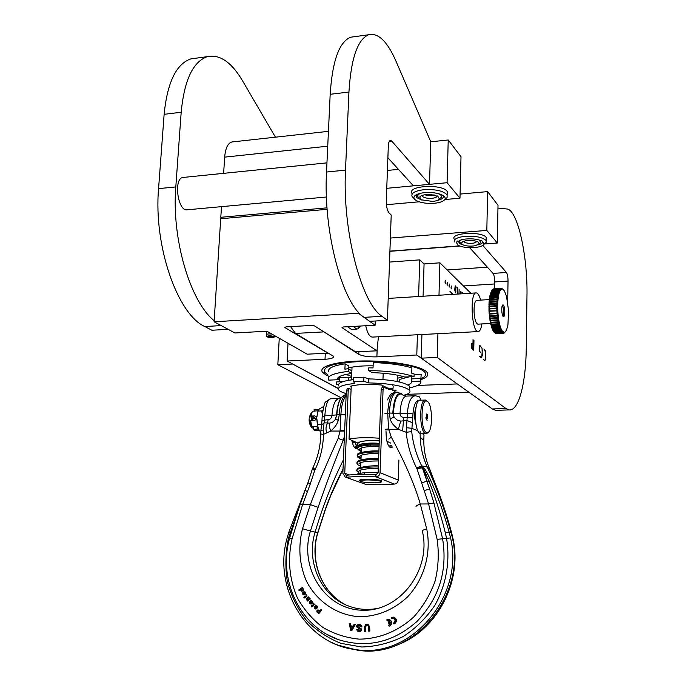 <?xml version="1.0" encoding="UTF-8"?>
<svg xmlns="http://www.w3.org/2000/svg" width="685" height="685" viewBox="0 0 685 685"><rect width="100%" height="100%" fill="white"/><g stroke="black" fill="none" stroke-linecap="round" stroke-linejoin="round"><path stroke-width="1.03" d="M445.455 280.345L445.053 281.595L445.67 283.282L445.079 282.451L445.361 280.353M445.918 283.179L445.455 283.213M447.459 282.254L447.057 283.496L447.673 285.174L447.091 284.352L447.373 282.263M447.921 285.071L447.451 285.106M449.446 284.147L449.052 285.388L449.651 287.049L449.086 286.227L449.36 284.147M449.899 286.947L449.437 286.981M451.415 286.013L451.021 287.255L451.612 288.907L451.055 288.094L451.329 286.022M451.86 288.805L451.398 288.839M483.875 348.99L485.554 351.045L485.845 353.648L485.751 358.452L484.894 360.764L483.661 359.651L484.886 360.515L485.648 358.366L485.751 353.563L484.62 349.633L483.875 348.99M482.043 348.091L482.266 355.524L481.298 357.793L479.628 356.303L481.726 357.279L482.266 350.583L481.975 348.194L479.902 345.565L479.783 351.448L480.493 352.287L479.671 351.602L479.808 345.249L481.94 348.091M473.755 350.258L473.977 340.317L473.755 350.258M472.83 349.367L472.941 344.058L471.974 343.331L471.374 345.437L471.614 347.843L472.564 349.384M471.571 348.006L471.674 343.271L472.95 343.836L473.044 339.512L472.881 349.65L471.571 348.006M452.965 294.362L452.22 293.463L453.059 294.353M451.158 294.473L451.209 292.649L449.934 291.313L451.278 292.572L451.227 294.473M463.343 293.711L462.546 292.76L463.385 293.711M460.671 293.882L460.56 291.348L461.519 292.495L460.526 291.476M460.594 291.476L460.508 293.266M460.56 293.266L460.731 293.874M459.001 293.985L459.113 289.515L459.044 293.985M457.606 294.07L457.657 291.836L457.049 291.116L457.666 291.699L457.743 288.274L456.929 287.349L457.794 288.188L457.649 294.07M455.688 292.735L455.842 286.441L455.242 285.936L454.712 289.866L455.542 292.743M454.669 289.832L455.234 285.799L455.893 286.356L455.722 292.923L454.669 289.832M470.869 293.24L439.89 262.826L438.991 295.235M437.929 333.681L437.27 357.424L505.924 408.525L509.152 409.913C518.759 411.274 525.943 382.966 526.277 347.646L526.971 296.023C527.827 256.07 517.577 209.293 506.772 208.968L497.961 208.103M482.822 245.444L506.429 272.484C507.465 274.086 507.996 276.945 508.03 281.081L507.688 302.017M437.27 357.424L421.207 358.161L492.31 408.954L495.649 410.332L497.096 410.289M469.662 247.687L493.029 273.392C494.099 274.976 494.656 277.827 494.681 281.946L494.553 288.753M439.89 262.826L424.066 263.948L423.09 296.228M421.926 334.52L421.207 358.161M338.356 388.618L292.658 364.035L277.827 364.711L341.19 397.822M279.249 338.262L277.827 364.711M358.889 351.688L358.786 354.316L321.505 330.316M290.568 326.625L295.5 333.424L323.277 331.917M338.39 388.472L287.092 361.038L325.033 359.274C331.334 358.871 334.143 357.861 333.458 356.251L295.5 333.424M358.786 354.316C362.622 356.2 368.658 357.048 376.887 356.859L416.788 355.001L457.272 383.925L417.542 385.441M327.832 374.832L324.579 372.212C322.592 366.141 335.29 362.553 362.682 361.457C388.001 361.012 415.547 365.379 423.15 370.808L424.803 372.238C426.669 374.575 425.419 376.699 421.061 378.599M339.375 378.882L337.559 378.42M288.017 343.271L287.092 361.038M424.066 263.948L419.742 259.872L418.603 296.511M417.413 334.751L416.788 355.001M419.742 259.872L389.517 262.064M454.429 239.365L454.283 239.133C449.677 232.617 483.233 231.05 486.35 237.686L486.153 239.93M390.382 238.055L486.829 230.425L497.319 243.021L498.012 205.26L487.617 191.62L460.08 194.086M486.829 230.425L487.617 191.62M497.319 243.021L484.346 243.997M459.25 245.898L389.911 251.13M459.661 246.052L389.902 251.309M214.165 320.7C190.464 301.974 171.473 239.348 175.805 186.928L181.182 112.254C184.256 80.231 192.956 61.701 207.272 56.667C219.688 54.064 231.419 62.07 242.464 80.676L275.438 137.18M204.798 326.539L221.195 325.589L228.131 329.322L211.888 330.238L204.798 326.539C177.912 314.672 153.483 246.557 158.569 188.632L164.135 114.309C167.303 82.431 176.199 63.962 190.841 58.893L195.978 58.199M345.505 170.137L348.939 92.038C351.003 58.585 357.553 39.499 368.59 34.772C378.154 32.529 387.282 41.306 395.956 61.111L430.771 141.804L429.504 184.342L391.743 141.084L390.364 140.408C389.183 140.81 388.498 142.771 388.309 146.282L386.289 200.91C386.289 206.536 387.231 210.552 389.123 212.975L391.212 215.022L387.419 320.323L382.024 316.316C361.594 303.446 342.252 231.093 345.505 170.137L326.522 172.021L330.179 94.299C332.371 61.008 339.169 41.982 350.592 37.213L354.599 36.673M387.89 157.756L413.423 185.84L429.504 184.342M326.522 172.021C323.072 232.66 342.962 304.585 364.086 317.352L369.66 321.325L387.419 320.323M412.147 193.735L411.985 193.47C406.573 185.447 443.537 183.597 447.365 191.757L447.117 194.745M386.76 188.315L447.082 182.715L459.978 198.196L461.005 156.728L448.23 139.98L430.771 141.804M447.082 182.715L448.23 139.98M459.978 198.196L444.779 199.54M419.151 201.801L386.417 204.695M480.639 300.116C479.363 295.458 477.899 293.052 476.255 292.906C469.61 291.87 471.563 332.362 478.104 331.591C479.68 331.531 480.887 329.339 481.726 325.024L481.906 323.936M372.58 337.089L372.238 337.106C369.48 336.703 367.306 332.919 365.713 325.735M358.435 312.154L358.383 313.276L375.097 325.212L343.296 326.976L342.012 327.661L342.029 327.224M378.428 336.78L376.947 350.814L342.012 327.661M376.947 350.814L355.583 351.842L314.518 325.897L311.478 325.443L286.056 326.882L284.909 327.558L284.934 327.087M358.383 313.276L214.097 321.779L234.921 332.97L264.821 331.317L267.835 331.754L307.145 354.179L327.927 353.177L284.909 327.558M214.097 321.779L220.716 218.738L327.139 209.319M375.097 325.212L375.26 321.008M223.627 173.339L224.671 157.13C225.442 148.191 227.857 143.139 231.907 141.975L232.626 141.898M387.419 170.445L398.447 169.375M222.608 218.566L220.801 217.291L221.486 206.647M220.801 217.291L327.036 207.846M326.437 197.006L187.322 209.79C177.826 211.956 173.219 178.228 182.964 177.466L183.409 177.424M484.329 244.014L486.222 242.327L486.136 240.546C481.555 236.625 473.275 235.409 461.305 236.899C455.756 238.115 453.436 239.81 454.369 241.968M477.89 247.097C481.332 246.42 483.422 245.435 484.167 244.151L482.343 241.137C476.974 238.817 470.33 238.243 462.401 239.425L456.296 242.293L458 245.298C463.283 247.653 469.919 248.253 477.89 247.097M475.176 245.752L479.2 243.86L478.036 241.925C474.585 240.426 470.304 240.05 465.192 240.812L461.236 242.67L462.349 244.605C465.766 246.12 470.038 246.497 475.176 245.752M463.385 241.283L463.471 241.488C465.406 243.166 468.925 243.697 474.029 243.072L477.128 241.514M444.83 199.446L447.117 197.477L447.108 194.908C443.383 190.884 435.694 189.137 424.058 189.677C414.922 190.824 410.923 193.127 412.053 196.586L414.185 198.616M434.264 203.282C439.89 202.717 443.418 201.424 444.856 199.412C445.687 197.888 444.822 196.441 442.27 195.071C437.672 192.956 431.815 192.142 424.691 192.631C419.194 193.213 415.718 194.471 414.279 196.407C413.389 197.931 414.177 199.378 416.634 200.739C421.198 202.906 427.072 203.753 434.264 203.282M432.595 201.424C436.208 201.056 438.477 200.234 439.402 198.941L437.758 196.15L426.43 194.566C422.868 194.934 420.624 195.747 419.7 197.006L421.241 199.797L432.595 201.424M421.969 195.49L422.114 196.047C423.69 197.785 426.96 198.539 431.927 198.316C435.24 197.948 437.004 197.143 437.244 195.901M431.233 194.557L427.954 194.471M360.567 326.017L359.12 327.276L355.798 326.283M353.186 326.428L356.757 329.091L357.878 328.843L359.967 326.694M351.474 329.374L347.518 326.745M267.989 336.463L267.981 336.669C268.982 335.898 270.721 335.898 273.187 336.677L274.437 336.652L274.736 335.693M274.968 335.821L274.608 336.892L273.315 336.677M271.817 334.023C268.212 333.758 266.371 334.057 266.311 334.914M274.437 336.652C270.601 335.479 268.032 335.496 266.73 336.703C269.993 337.91 272.613 337.97 274.608 336.892M267.981 336.669L273.306 336.84M494.698 332.782L493.885 331.985L494.484 332.533L501.762 332.156L502.627 331.531L501.985 332.413L494.698 332.782L502.362 332.773L503.201 332.079L502.576 332.936L495.306 333.312L502.961 333.141L503.775 332.405L503.175 333.218L495.82 333.509M503.175 333.218L496.214 333.638L503.543 333.27L504.34 332.482L502.054 330.744L501.394 331.643L494.099 332.019L493.303 331.206L493.885 331.686L501.18 331.309L502.054 330.744L501.497 329.742L500.812 330.649L493.508 331.026L492.738 330.196L500.598 330.221L501.497 329.742L500.958 328.526L500.247 329.425L492.935 329.81L492.181 328.988L500.958 328.526L500.444 327.105L499.707 327.995L492.387 328.38L491.659 327.567L499.519 327.421L500.444 327.105L499.956 325.503L499.194 326.368L491.864 326.762L491.162 325.966L499.956 325.503L499.511 323.731L498.723 324.57L491.385 324.964L490.7 324.202L499.511 323.731L499.1 321.813L498.286 322.609L490.94 323.003L490.28 322.292L499.1 321.813L498.731 319.767L497.901 320.511L490.554 320.914L489.912 320.246L498.731 319.767L498.423 317.617L497.567 318.311L490.212 318.713L489.595 318.105L498.423 317.617L498.158 315.391L497.284 316.016L489.929 316.427L489.33 315.888L498.158 315.391L497.961 313.105L497.062 313.67L489.698 314.081L489.124 313.61L497.961 313.105L497.815 310.802L488.979 311.307L497.815 310.802L497.73 308.49L488.893 309.003L497.73 308.49L497.704 306.212L488.876 306.726L497.704 306.212L497.747 303.977L488.919 304.5L497.747 303.977L497.849 301.828L489.022 302.35L497.849 301.828L498.012 299.773L489.193 300.304L489.775 299.508L497.13 299.062L498.012 299.773L498.235 297.847L489.424 298.386L490.023 297.538L497.37 297.093L498.235 297.847L498.509 296.066L489.706 296.614L490.323 295.732L497.661 295.286L498.509 296.066L498.834 294.456L497.884 294.225L490.04 295.004L490.683 294.105L498.012 293.651L498.834 294.456L499.211 293.034L490.426 293.574L491.094 292.666L498.415 292.212L499.211 293.034L499.63 291.801L498.689 291.408L490.862 292.349L491.547 291.442L498.86 290.979L499.63 291.801L500.093 290.791L499.159 290.312L491.856 290.774L491.333 291.339L492.044 290.431L499.339 289.978L500.093 290.791L500.589 289.995L499.665 289.455L492.369 289.918L491.839 290.551L492.566 289.661L499.862 289.198L500.589 289.995L501.103 289.438L500.204 288.83L492.566 289.661M501.651 289.113L500.761 288.453L493.123 289.13L500.401 288.668L501.103 289.438L502.173 289.027L501.343 288.325L501.651 289.113M501.206 288.334L493.705 288.839L500.975 288.376M502.781 289.181L501.557 288.334L502.781 289.181M502.73 288.984L504.485 291.031L506.523 296.382L508.57 310.75L507.928 325.11L506.412 330.461L503.758 333.252L504.845 332.593M492.001 290.354L490.04 295.004L489.022 302.35L488.979 311.307L490.28 322.292L499.1 321.813M489.912 320.246L498.731 319.767M489.595 318.105L498.423 317.617M489.33 315.888L498.158 315.391M489.124 313.61L497.961 313.105M488.979 311.307L489.492 310.827L497.815 310.802M488.893 309.003L489.424 308.447L496.788 308.019L497.73 308.49M488.876 306.726L489.415 306.101L496.779 305.664L497.704 306.212M488.919 304.5L489.467 303.806L496.83 303.369L497.747 303.977M489.022 302.35L489.595 301.597L496.95 301.16L497.849 301.828M499.665 289.455L499.339 289.978M499.159 290.312L498.86 290.979M498.689 291.408L498.415 292.212M498.26 292.709L498.012 293.651M497.884 294.225L497.661 295.286M497.55 295.929L497.37 297.093M497.276 297.795L497.13 299.062M497.053 299.816L496.95 301.16M496.899 301.957L496.83 303.369M496.805 304.2L496.779 305.664M496.771 306.52L496.788 308.019M496.805 308.892L496.865 310.408M496.908 311.281L497.002 312.797M497.062 313.67L497.199 315.16M497.284 316.016L497.456 317.48M497.567 318.311L497.772 319.724M497.901 320.511L498.141 321.856M498.286 322.609L498.56 323.868M498.723 324.57L499.022 325.735M499.194 326.368L499.519 327.421M499.707 327.995L500.05 328.928M500.247 329.425L500.598 330.221M500.812 330.649L501.18 331.309M501.394 331.643L501.762 332.156M503.466 333.27L504.22 332.482M492.044 290.431L492.369 289.918M491.547 291.442L491.856 290.774M491.094 292.666L491.376 291.861M490.683 294.105L490.94 293.171M490.323 295.732L490.546 294.678M490.023 297.538L490.212 296.374M489.775 299.508L489.929 298.24M489.595 301.597L489.698 300.253M489.467 303.806L489.544 302.393M489.415 306.101L489.441 304.637M489.424 308.447L489.407 306.949M489.492 310.827L489.441 309.32M489.638 313.216L489.544 311.701M489.835 315.579L489.698 314.081M490.1 317.891L489.929 316.427M490.417 320.126L490.212 318.713M490.794 322.258L490.554 320.914M491.213 324.262L490.94 323.003M490.28 322.292L492.181 328.988L493.885 331.985M491.684 326.12L491.385 324.964M492.19 327.807L491.864 326.762M492.729 329.314L492.387 328.38M493.294 330.607L492.935 329.81M493.885 331.686L493.508 331.026M494.484 332.533L494.099 332.019M501.788 310.784C501.703 307.154 502.096 305.15 502.97 304.782C503.895 305.133 504.485 307.128 504.751 310.767C504.845 314.449 504.434 316.444 503.535 316.761C502.636 316.359 502.054 314.364 501.788 310.784M502.756 315.896C503.441 315.408 503.74 313.713 503.663 310.819C503.449 307.865 502.97 306.169 502.216 305.733M477.967 324.151L477.813 324.159C475.878 323.406 474.637 319.45 474.08 312.291C473.917 305.031 474.782 301.049 476.674 300.355L489.27 299.593M339.255 381.776L339.435 377.572L348.451 377.195L348.322 380.338M342.928 381.631L336.737 381.879L336.626 384.422L338.51 385.004M338.638 384.345L336.626 384.422M328.723 380.124L337.594 379.755C336.703 376.998 341.43 374.909 351.773 373.496L348.177 371.398C332.961 373.257 326.454 376.142 328.672 380.055L328.723 380.124M409.185 376.844L399.8 379.362L399.706 382.059M411.728 373.188L411.899 367.905C402.104 364.908 389.217 363.127 373.231 362.562L373.034 367.922L368.761 367.836L368.658 370.517L372.126 372.631C385.732 373.042 396.615 374.507 404.767 377.024L414.023 376.647L414.108 374.001L411.728 373.188M411.719 379.516L411.745 376.741M420.838 379.379L421.189 374.275M414.091 374.489L421.198 374.19M411.736 378.873L420.864 378.505L420.787 381.108L411.659 381.468L411.736 378.873M348.177 371.398L348.288 368.727L344.897 369.147L345.129 363.821C333.347 365.636 327.832 368.188 328.594 371.493M414.023 376.647C403.242 372.948 388.121 370.91 368.658 370.517M409.536 387.847C417.893 386.117 421.643 383.865 420.787 381.108M411.659 381.468C411.831 382.752 410.598 383.917 407.952 384.961M352.022 367.143L351.773 373.496M345.129 363.821L348.853 366.038L348.725 368.992M351.884 370.842L348.288 368.727M348.451 377.195L351.568 377.914M348.776 367.862C354.77 366.329 362.879 365.662 373.111 365.858M403.525 376.639L397.24 378.291M351.628 376.45L345.976 374.447M329.288 376.485L325.872 374.909L322.438 372.16C318.037 366.312 337.491 360.926 365.644 360.926C393.738 360.849 422.191 366.244 426.909 372.186C429.118 375.02 427.089 377.512 420.83 379.653M339.349 379.473L337.431 379.01M382.675 387.41L382.761 385.235M382.966 379.541L383.198 373.231M390.87 443.161L386.914 441.26M397.343 375.157L397.129 381.494M351.234 386.023L349.033 439.102L358.127 443.169M351.756 373.496L351.491 379.85M379.379 438.212C366.398 437.321 356.286 437.612 349.033 439.102M388.669 446.003L391.7 445.678M366.972 479.954C361.868 480.074 359.591 480.502 360.139 481.23C362.382 482.24 367.169 482.762 374.498 482.805C379.644 482.694 381.939 482.266 381.374 481.521C379.13 480.519 374.327 479.997 366.972 479.954M382.119 387.462L381.16 389.611L378.111 472.727L375.911 474.816C364.172 474.2 354.453 474.337 346.756 475.227L345.976 475.133M398.893 460.055L398.225 480.074C397.916 482.471 396.624 483.807 394.337 484.072L376.022 476.863C378.385 476.589 379.73 475.202 380.055 472.701L383.078 389.542L383.934 387.367L389.765 389.602L390.527 388.249M394.603 392.308L394.158 390.048M392.342 384.91L392.805 385.295M393.258 386.742L392.488 390.51L391.52 388.275M392.753 446.945L390.852 447.87C387.727 446.363 386.117 440.9 386.04 431.49M347.355 388.789L346.319 390.921L342.842 473.249L345.171 477.034L365.807 484.398L345.283 477.068M346.319 390.921L348.203 390.852L349.127 388.695L351.097 389.388M348.203 390.852L344.752 473.215L345.899 475.107M355.669 448.401L358.024 445.07M388.438 389.106L388.643 388.275M390.15 447.613L391.906 445.233M357.681 448.273L356.337 448.606C354.316 448.144 352.792 445.378 351.782 440.335M376.022 476.863L375.834 476.871C364.086 476.263 354.368 476.392 346.67 477.265L346.49 477.265M346.67 477.265L346.756 475.227M365.807 484.398L365.978 484.398C377.092 484.971 386.486 484.869 394.166 484.072L394.337 484.072M360.147 480.767L359.771 480.562C359.197 479.8 361.56 479.354 366.852 479.226C374.489 479.269 379.464 479.808 381.802 480.853L381.399 481.538M375.834 476.871L375.911 474.816M378.12 472.564L364.42 472.676L364.026 474.44M370.696 446.534L370.525 444L379.165 444.085L370.525 444C361.834 444.514 357.553 445.969 357.681 448.35L357.681 448.35M379.122 445.164L370.465 445.07C361.74 445.567 357.459 446.757 357.63 448.632C358.186 450.113 359 450.233 360.07 449L360.113 448.41M403.379 395.339C409.048 393.918 411.068 392.188 409.459 390.142C403.782 385.86 390.159 383.454 368.59 382.906L363.752 381.211L353.511 381.622L354.839 383.454C342.372 384.782 337.011 386.957 338.775 389.988C339.811 391.272 342.294 392.471 346.208 393.592M392.993 390.073L396.11 390.724L394.243 391.075M351.191 387.136L350.377 386.272M392.334 388.464L392.308 389.251L393.181 388.977L392.342 388.464L387.65 388.07L381.459 385.013C368.444 383.908 358.144 384.302 350.566 386.212L350.369 386.674M392.308 389.251L390.424 389.32M338.947 386.1C337.208 383.172 342.089 381.006 353.597 379.601M353.511 381.622L353.674 377.606L363.915 377.187L368.744 378.899C390.296 379.447 403.91 381.887 409.587 386.22L409.502 388.909M363.752 381.211L363.915 377.187M368.59 382.906L368.744 378.899M421.104 400.211L419.443 396.889L415.512 395.759C410.889 396.298 408.2 402.146 407.455 413.303L400.031 413.534C400.708 402.395 402.883 396.581 406.548 396.076L414.819 395.784M419.443 396.889L418.389 396.35M420.778 400.22C416.352 399.381 413.757 403.936 412.978 413.894L407.455 413.303L406.162 432.286L398.293 429.281C393.798 425.967 391.084 422.491 390.159 418.86L389.337 413.029L392.788 413.175C393.798 398.927 396.718 392.436 401.538 393.712L403.328 395.339M412.978 413.894L411.702 431.636L406.162 432.286C407.541 445.027 411.009 456.904 416.557 467.923L416.968 468.72L423.116 467.692L429.05 481.238C435.292 497.07 440.712 514.221 445.301 532.69L446.551 538.282C450.302 560.998 446.26 584.673 435.026 605.078C426.353 617.887 415.735 628.385 403.174 636.571C389.859 643.104 376.031 646.58 361.671 647L340.899 643.343C327.713 638.095 316.127 630.311 306.152 620.002C297.418 608.528 291.142 595.685 287.323 581.462C285.063 566.863 285.474 552.29 288.573 537.751L305.878 488.157M416.069 424.743C414.228 418.509 414.202 412.687 415.983 407.275M395.082 645.707C435.9 632.264 462.803 582.438 453.008 538.693L451.646 532.896C446.671 514.606 441.046 497.815 434.787 482.531L429.957 469.696C425.822 460.388 423.775 450.636 423.809 440.446L423.981 435.223M412.267 422.662L406.899 420.444L400.742 421.104L397.214 420.128L394.029 417.139L392.788 413.175L393.395 413.243C394.389 399.269 397.24 392.907 401.967 394.158L403.431 395.399M390.159 418.86L394.029 417.139L393.395 413.243L400.031 413.534C400.186 415.941 401.41 417.225 403.722 417.396L402.626 430.899M320.914 430.351L321.505 424.888L324.373 422.816L329.887 423.133L329.416 427.012L330.752 431.062C334.777 427.586 337.277 424.032 338.236 420.384L339.306 414.579L345.308 414.819M396.666 392.162L395.699 392.197C391.221 392.805 388.549 399.766 387.701 413.072L388.566 428.921L391.298 437.158C404.895 462.195 414.562 484.475 420.282 503.989L426.704 528.846C431.593 552.881 424.255 579.082 407.481 596.986C393.669 609.727 377.897 616.329 360.147 616.774C337.225 615.567 316.761 601.618 306.229 580.674C299.251 563.978 298.009 546.664 302.513 528.743L310.356 504.648C317.343 485.725 326.608 463.659 338.15 438.451L340.085 430.822L340.899 414.528C341.404 405.529 343.142 399.227 346.122 395.63M329.887 423.133L332.473 422.268L334.854 420.205L336.866 414.904L339.306 414.579C340 403.688 342.286 396.957 346.173 394.38M341.31 397.668C338.63 401.102 337.063 406.881 336.609 414.999L335.701 418.877L338.236 420.384M340.959 398.113L339.443 398.456C335.282 398.97 332.782 404.698 331.951 415.624C331.617 418.004 330.341 419.34 328.098 419.64L327.61 423.142C325.82 426.096 325.538 429.341 326.745 432.869L330.752 431.062L344.623 431.062M312.874 467.881L312.591 468.489L314.749 470.312L315.134 469.525C320.383 458.625 323.166 446.92 323.483 434.401L326.745 432.869M312.497 468.686L312.283 469.276L314.749 470.312L310.236 484.081L302.582 504.691L300.227 503.766L305.022 490.477M302.513 528.743L310.433 530.986L318.131 507.311L310.356 504.648L302.582 504.691L292.058 538.821C287.443 559.337 289.233 579.056 297.436 597.979C303.969 609.633 312.437 619.437 322.841 627.383C334.1 633.976 346.25 637.889 359.283 639.139C378.985 638.977 398.242 631.219 413.629 617.082C423.03 606.636 430.171 594.683 435.061 581.222C438.434 567.291 439.128 553.334 437.141 539.352L428.587 503.946L416.968 468.72L422.833 466.87C424.494 467.864 427.192 472.53 430.933 480.861C437.903 496.565 443.983 513.639 449.154 532.082L450.559 537.922C464.524 596.258 411.205 658.764 356.14 649.645L356.14 649.645C347.62 648.592 339.503 646.203 331.797 642.496M318.808 613.683L321.762 609.975L320.914 609.581L319.878 611.106L317.737 609.975L316.864 610.772L316.89 611.988L318.808 613.683L321.351 609.941L320.914 609.581M318.285 609.984L319.022 610.412M319.998 610.917L319.424 610.455M316.684 607.997L317.181 608.023C318.148 606.927 317.874 606.199 316.367 605.848M315.597 608.545L314.903 607.15L316.77 607.98C317.746 606.841 317.446 606.114 315.888 605.805L315.648 605.043L314.492 606.816C313.91 608.117 314.346 608.862 315.785 609.042L316.273 608.768L315.211 607.312M315.699 609.059L316.675 608.802L315.939 608.357M316.299 605.831L315.648 605.043M313.679 603.065L314.269 604.641L313.679 603.065L313.516 604.196L312.291 605.643L311.915 605.266L311.281 606.833L312.66 606.619L313.867 604.598M312.66 606.619L314.269 604.641M311.863 606.953L312.625 606.585M312.463 605.446L311.915 605.266M311.358 601.182L310.622 601.25L311.504 602.894L309.954 601.147C308.892 602.714 309.209 603.656 310.896 603.973C312.788 602.552 312.737 601.43 310.742 600.599L310.622 601.25M311.315 600.625C313.156 601.593 313.148 602.714 311.307 604.016L310.682 604.007M311.666 602.663L309.954 601.147M307.642 601.087L310.365 598.921L309.62 598.459L307.779 600.034L307.3 598.639L308.704 597.286L308.37 596.866L306.949 598.236C306.109 599.384 306.349 600.103 307.676 600.403L307.642 601.087L309.954 598.87L309.62 598.459M307.796 600.034L307.711 598.681L309.115 597.337L308.37 596.866M306.623 594.469L307 596.061L306.623 594.469L306.306 595.556L304.902 596.781L304.594 596.344L303.755 597.791L305.125 597.808L306.589 596.01M305.125 597.808L307 596.061M304.303 598.014L305.073 597.748M305.133 596.584L304.594 596.344M304.525 592.165L303.892 592.165L304.525 593.929L303.25 591.951C301.965 593.433 302.196 594.409 303.926 594.88C305.887 593.595 305.895 592.491 303.952 591.566L303.892 592.165M304.508 591.6C306.306 592.645 306.255 593.749 304.337 594.931L303.746 594.897M304.748 593.698L303.25 591.951M301.563 591.138L301.982 591.189C303.823 590.316 304.046 589.314 302.65 588.201L302.316 587.482L298.771 589.973L299.028 590.444L300.304 589.545L301.563 591.138C303.412 590.256 303.635 589.263 302.239 588.141L302.316 587.482M301.982 591.189L301.426 591.155M299.028 590.444L300.227 589.948M364.548 631.424L365.756 631.382L365.173 627.409L365.953 625.268C367.537 624.763 368.367 625.388 368.462 627.152L368.676 631.099L369.515 631.039L369.301 627.075C369.069 624.66 367.845 623.804 365.619 624.506L364.334 627.469L364.548 631.424L365.388 631.365L365.173 627.409M367.434 624.283L369.301 627.075M368.676 631.099L369.891 631.056L369.669 627.1M367.28 625.105L366.329 625.294L365.55 627.434M357.536 629.369L356.731 629.412C357.21 631.33 358.392 631.955 360.276 631.296C364.351 628.068 355.609 627.999 358.169 625.414L361.663 626.852C361.209 624.763 359.959 624.026 357.912 624.651C353.477 627.734 361.774 628.291 359.916 630.594L357.536 629.369L359.12 630.739M359.497 624.48L361.663 626.852M360.875 626.895L362.04 626.878M359.385 625.285L358.555 625.448C355.994 628.025 364.728 628.094 360.652 631.322L359.086 631.536M351.705 630.817L355.378 624.395L354.119 624.249L353.169 626.201L350.574 625.842L350.129 623.692L349.196 623.555L350.814 630.688L351.705 630.817L354.993 624.369L354.119 624.249M353.177 626.184L350.96 625.867L350.514 623.718L349.196 623.555M393.55 618.324L392.06 618.598C395.219 618.615 395.844 620.011 393.935 622.768L393.447 622.999L393.824 623.949L394.783 623.692C397.334 620.961 396.949 618.76 393.618 617.108M389.106 626.158L389.705 625.876C392.394 621.869 391.469 619.814 386.914 619.702L386.999 620.79L389.825 621.329L388.267 622.245L388.643 623.196L390.262 622.434L388.737 625.208L389.106 626.158L390.065 625.902C392.625 623.162 392.231 620.97 388.9 619.317M388.643 623.196L390.322 622.605M386.999 620.79L388.66 620.422M317.883 610.558L317.814 612.193L317.883 610.558L319.578 611.551L318.662 612.887L317.814 612.193M318.79 612.698L318.217 612.236M316.316 606.242L315.571 606.85L316.624 607.441M310.271 602.175L310.665 603.476M303.772 594.357L303.404 593.004M301.135 590.316L302.35 588.552L301.46 590.598L301.135 590.316M351.645 629.318L351.122 626.664M318.131 507.311C324.647 488.208 333.004 465.834 343.219 440.172L344.392 436.602M340.12 430.214L344.658 430.394M321.984 420.213L322.156 416.574L324.827 415.846C325.598 404.938 327.601 399.244 330.855 398.764L338.827 398.482M411.702 431.636C413.081 443.897 416.42 455.311 421.712 465.886L429.658 489.158L426.883 481.324L421.566 482.779M420.162 431.576L420.179 437.184C420.616 447.665 422.979 457.614 427.286 467.05C436.799 487.686 444.668 509.443 450.893 532.331C469.43 591.771 415.093 659.895 357.596 650.211L337.808 645.09M430.411 471.76L431.079 473.463M429.983 470.158L430.514 472.016M430.308 470.467L430.582 471.271M420.179 437.184L423.809 440.446L423.989 434.932L422.662 433.776M420.847 439.941L421.095 438.015M388.566 428.921L385.646 429.298M400.742 421.104L398.293 429.281L385.749 429.966M378.976 608.1C368.419 610.404 358.195 609.676 348.305 605.925C320.828 595.873 305.87 561.52 315.083 532.176C322.489 507.123 331.934 483.002 343.408 459.823M338.15 438.451L343.219 440.172L344.247 439.95M357.912 443.075L355.044 447.981M343.022 469.037C335.547 483.43 329.622 496.882 325.264 509.4L317.686 532.759L310.433 530.986C298.917 568.045 325.247 609.71 362.502 610.241C399.766 611.808 431.73 569.749 422.362 531.149C421.917 530.61 423.364 529.839 426.704 528.846M323.329 429.932L320.905 430.574L320.803 434.007L323.483 434.401L323.329 429.932L324.827 415.846L336.866 414.904C337.525 404.647 339.683 398.276 343.365 395.776L346.182 394.235M326.95 634.396L338.116 639.533C366.646 648.567 392.907 642.573 416.891 621.535C439.171 598.279 447.733 570.656 442.587 538.658L433.913 502.961L429.658 489.158L424.306 490.443M422.833 466.87L427.063 481.358L430.933 480.861M352.45 443.152L355.001 442.467L356.354 446.072L357.972 443.101M353.143 440.943L352.33 442.75M354.479 441.542L354.094 442.416M355.309 441.911L355.001 442.467M315.288 606.645L315.836 606.208L316.573 607.458L315.168 606.807L315.699 606.687M311.178 603.202L310.725 603.468L310.014 601.892L311.178 603.202M301.46 590.598L300.715 590.256L301.914 588.501M352.826 626.903L351.371 630.046L350.729 626.604L352.826 626.903M393.824 623.949L394.432 623.658C397.112 619.651 396.178 617.596 391.623 617.493L391.769 618.735M426.832 419.665L427.089 420.581L426.832 419.665M427.423 418.818L427.294 414.493L427.423 418.818M426.361 418.064L426.43 417.439L425.95 418.081M427.209 414.442L426.721 419.443L426.438 413.988L427.209 414.442L426.43 414.468M426.935 418.698L426.061 418.723M426.344 432.423L427.577 432.595C433.014 431.867 432.714 403.97 427.252 401.341L427.063 401.239C420.89 397.274 420.102 429.829 426.344 432.423M315.528 418.347L313.37 418.021L311.975 418.843C311.307 417.679 311.632 417.096 312.959 417.122L315.528 418.347M310.81 413.706C308.455 418.098 308.558 422.474 311.144 426.815L311.221 426.909M311.752 412.601C308.892 417.473 308.961 422.517 311.975 427.748L313.071 428.082M420.119 433.614L421.284 433.81M425.034 400.074L420.23 400.245C413.928 398.661 413.766 431.139 420.093 433.596M427.406 401.444L425.453 400.066C419.211 398.473 419.066 431.002 425.334 433.468L426.644 433.648L428.33 432.184M322.301 414.279L321.736 410.931L322.789 410.324M321.496 424.931L321.111 424.503L321.916 421.446M323.654 406.496L319.167 409.116L318.011 411.051L316.71 417.85L317.874 411.479M318.157 428.159L316.71 417.85L317.378 424.606L318.551 429.058L320.837 432.475M321.111 424.503L317.378 424.606M321.736 410.931L318.011 411.051M314.304 411.205L314.064 409.741L318.748 409.604M318.799 409.536L314.064 409.741M318.465 428.878L313.131 429.504L314.064 426.472M316.684 418.775L314.655 420.496L310.69 420.607L311.666 426.541L315.631 426.43L317.849 427.32M313.131 429.504L315.28 430.651M312.069 416.591L310.904 416.052L314.869 415.932L316.735 417.405M318.114 410.726L312.394 411.265L310.904 416.052M314.132 418.124L313.37 417.773M314.184 418.141L311.855 419.52L311.29 418.886M312.386 416.506L313.499 416.643L314.184 417.73M313.85 418.038C312.728 419.905 311.803 419.879 311.076 417.944L311.752 416.763L313.85 417.662M481.795 357.519L481.187 357.544M472.239 343.228L471.691 343.253M505.924 408.525L492.31 408.954M506.429 272.484L493.029 273.392M508.03 281.081L494.681 281.946M376.887 356.859L377.178 349.153M325.306 353.306L325.033 359.274M494.647 283.967L463.48 285.979M447.159 269.958L487.377 267.176M164.135 114.309L181.182 112.254M158.569 188.632L175.805 186.928M330.179 94.299L348.939 92.038M389.328 141.341L391.743 141.084M364.086 317.352L382.024 316.316M327.738 146.196L224.671 157.13M457.931 240.88L459.858 243.749L462.546 244.708M477.813 244.965C481.555 244.057 483.156 242.824 482.608 241.291M479.586 243.526L480.836 242.413L479.021 239.896M461.57 239.604C459.078 240.769 458.881 242.002 460.988 243.295L461.168 243.466M416.137 194.823L416.463 197.494L421.969 200.14M436.961 200.551C442.048 199.421 444.094 197.751 443.109 195.55M439.667 198.719L441.2 197.408C441.936 195.996 440.909 194.72 438.126 193.581M421.224 193.119C417.97 194.283 417.002 195.687 418.321 197.323M434.17 194.968L425.094 194.72M473.284 240.623L467.264 240.521M381.16 389.611L383.078 389.542M380.055 472.701L398.225 480.074M344.752 473.215L349.35 474.945M360.301 444.342L360.207 444.779C359.111 445.918 358.306 445.764 357.801 444.325M357.87 443.974L357.878 443.966C357.27 443.443 358.306 442.613 360.986 441.5C366.954 440.481 373.051 440.284 379.276 440.909C366.997 439.616 356.868 442.236 359.779 442.501M359.111 449.848L361.346 450.747M378.873 452.049C368.83 451.655 354.976 453.53 357.433 456.167L361.055 458.06M378.599 459.507C368.564 459.147 354.702 460.971 357.133 463.531L357.561 461.724L360.944 459.918C364.831 458.916 370.731 458.411 378.642 458.393C371.724 457.794 356.808 460.277 358.529 460.868L357.133 463.531C356.508 463.873 357.707 464.798 360.73 466.322M378.325 466.982C368.256 466.656 354.393 468.429 356.834 470.938L359.505 473.335M395.322 390.253L395.296 391.041M406.282 427.705L411.548 428.253L417.833 430.677M384.73 413.808L389.337 413.029C390.185 399.715 392.839 392.745 397.309 392.137L401.967 394.158C401.718 394.663 403.088 395.305 406.094 396.084M433.913 502.961L428.587 503.946L420.282 503.989C417.028 505.213 415.632 506.155 416.095 506.806M310.236 484.081L307.925 482.762L308.122 482.249M307.377 491.565L305.048 490.392L307.882 482.882M292.058 538.821L289.618 538.11L300.21 503.792M321.633 424.058L321.976 420.462L328.098 419.64M412.849 417.876L403.722 417.396M430.094 469.987L427.286 467.05L421.712 465.886L416.557 467.923M445.301 532.69L449.154 532.082L451.646 532.896M391.298 437.158L388.797 439.085M356.234 446.269L355.13 448.05M317.874 532.759L317.686 532.759C309.166 560.244 321.239 592.379 345.668 604.821C321.376 592.439 309.346 560.304 317.857 532.793L325.426 509.443L330.769 495.52L343.005 469.362M320.803 434.11C320.546 445.901 317.934 457.092 312.968 467.684L315.134 469.525M289.635 538.059L287.315 537.365C272.536 587.139 305.852 644.551 356.14 649.645L357.596 650.211M289.618 538.136C277.862 578.953 299.431 626.201 338.116 639.533L327.028 634.438M437.141 539.352L450.559 537.922M307.856 482.848L288.967 531.8L290.106 532.399M353.554 441.123L352.981 442.853M352.595 440.695L352.004 441.457M426.37 417.602L425.933 417.619M427.029 415.504L426.584 415.521M318.165 410.598L318.003 409.613M317.746 427.226L317.078 429.401M316.376 416.634L314.869 415.932M484.886 360.515L484.415 360.533M481.272 357.527L480.827 357.553M509.152 409.913L495.649 410.332M406.659 394.346L468.737 392.111M190.841 58.893L207.272 56.667M350.592 37.213L368.59 34.772M372.238 337.106L478.104 331.591M388.207 298.412L476.092 292.915M328.44 131.34L231.907 141.975M326.959 162.859L182.964 177.466M486.204 237.464L486.136 240.546M484.167 244.151L486.222 242.327M457.905 240.889L456.296 242.293M479.646 243.475L479.2 243.86M462.281 241.754L461.236 242.67M447.202 191.509L447.108 194.908M444.856 199.412L447.117 197.477M416.146 194.814L414.279 196.407M420.967 195.936L419.7 197.006M422.131 195.422L422.114 196.047M424.914 194.745C427.543 195.73 430.694 195.824 434.358 195.011M467.101 240.538L473.455 240.641M359.12 327.276L357.878 328.843M351.122 329.399L356.757 329.091M266.671 336.386L266.362 334.982M266.508 331.394L266.328 334.554M502.876 316.153L503.535 316.761M502.276 305.578L502.97 304.782M490.528 323.474L477.813 324.159M361.611 443.931L361.56 445.207M361.457 447.862L361.278 452.468M361.175 455.14L360.986 459.909M360.875 462.572L360.687 467.358M360.584 470.021L360.464 473.138M360.199 479.877L360.156 480.759M381.408 480.639L381.374 481.521M383.865 387.367L382.016 387.436M349.05 388.695L347.244 388.763M359.771 480.562L359.788 480.065M357.116 474.508C356.303 474.071 358.717 473.455 364.36 472.676M379.19 443.443C371.005 442.287 357.347 444.043 359.676 445.01L360.43 444.291M358.375 442.793L357.99 441.953M360.961 444.111L361.594 444.334M359.257 446.072L358.341 445.37M379.07 446.62L370.688 446.543C364.052 446.971 360.37 447.844 359.642 449.154L360.07 449M360.541 471.04L359.582 470.612L358.726 471.331L360.31 470.107C365.182 468.857 371.167 468.283 378.274 468.403M378.908 450.944C364.805 450.233 354.804 454.729 357.801 454.395L357.433 456.167L357.861 454.309C357.553 452.888 365.747 450.807 378.908 450.944M378.368 465.851C369.275 465.312 356.739 467.778 357.459 468.917L356.834 470.938M360.079 448.975L361.415 448.983M378.822 453.487C372.623 453.273 366.672 453.847 360.961 455.208L359.377 456.484L360.216 455.91L361.123 456.321M378.548 460.937C370.799 460.979 365.319 461.416 362.117 462.221C359.762 462.863 358.743 463.42 359.051 463.899L359.899 463.257L360.832 463.676M358.075 449.617L361.312 451.646M361.021 458.976C358.186 457.7 356.996 456.767 357.433 456.167M409.587 386.22L409.459 390.142M312.249 469.388L307.925 482.762M322.164 416.326C323.457 406.753 324.69 401.907 325.872 401.787L330.238 398.807M394.783 392.274C389.799 394.611 392.111 392.077 387.248 400.014M288.942 531.885L287.315 537.365M426.43 418.312L425.976 418.321M426.43 417.439L425.942 417.448M312.78 428.091L313.567 428.074M420.77 433.819L425.993 433.691M427.063 401.239L426.104 400.254M427.577 432.595L426.644 433.648M319.39 430.54L314.886 430.659M312.112 419.631L313.524 420.273"/></g></svg>
